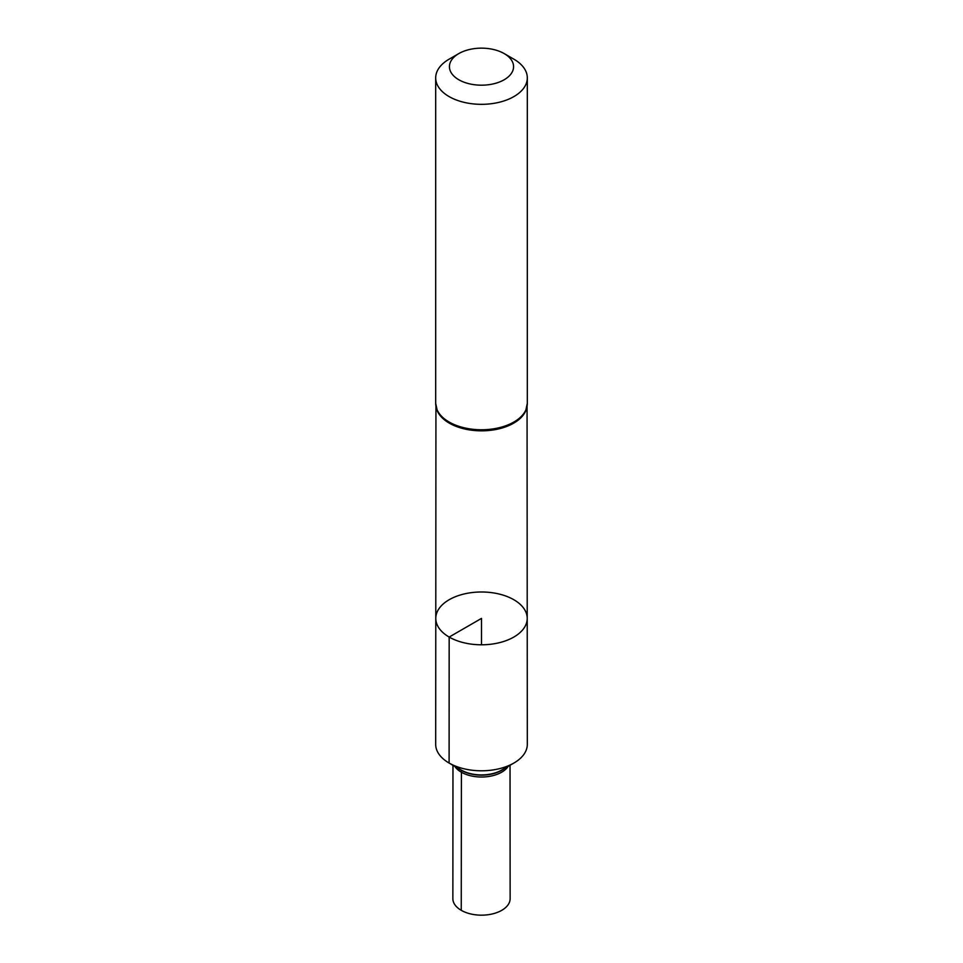 <?xml version="1.0" encoding="UTF-8"?>
<svg xmlns="http://www.w3.org/2000/svg" width="963" height="963" viewBox="0 0 963 963"><rect width="100%" height="100%" fill="white"/><g stroke="black" fill="none" stroke-linecap="round" stroke-linejoin="round"><path stroke-width="1.44" d="M449.167 637.061A45.718 26.398 180 0 1 435.782 618.378A45.718 26.398 180 0 1 481.5 591.992A45.718 26.398 180 0 1 527.218 618.378A45.718 26.398 180 0 1 499.003 642.778A45.718 26.398 180 0 1 449.167 637.061A45.718 26.398 180 0 1 435.782 618.378L435.685 744.327A45.815 26.446 0 0 0 449.107 763.045A45.815 26.446 0 0 0 513.893 763.045A45.815 26.446 0 0 0 527.315 744.327L527.218 618.378A45.718 26.398 180 0 1 499.003 642.778A45.718 26.398 180 0 1 449.167 637.061M458.821 79.76A32.068 18.514 180 0 1 458.821 53.579A32.068 18.514 180 0 1 504.179 53.579A32.068 18.514 180 0 1 504.179 79.76A32.068 18.514 180 0 1 458.821 79.76M504.179 53.579L513.893 59.188A45.815 26.446 180 0 1 527.315 77.883A45.815 26.446 180 0 1 499.027 102.319A45.815 26.446 180 0 1 449.107 96.589A45.815 26.446 180 0 1 435.685 77.883A45.815 26.446 180 0 1 449.107 59.188L458.821 53.579M461.289 770.075L449.107 763.045L461.289 770.075A28.589 16.503 0 0 0 501.711 770.075L513.893 763.045M454.777 766.319A28.529 16.467 0 0 0 461.325 772.194A28.529 16.467 0 0 0 508.223 766.319M510.029 765.272L510.137 898.635A28.637 16.527 180 0 1 492.466 913.911A28.637 16.527 180 0 1 461.253 910.324A28.637 16.527 180 0 1 452.863 898.635L452.971 765.272M481.5 644.789L481.5 618.39L449.167 637.061L449.107 763.045L461.409 770.364L461.253 910.324M526.713 407.77A45.562 26.302 180 0 1 496.306 429.414A45.562 26.302 180 0 1 449.288 423.13A45.562 26.302 180 0 1 436.287 407.77M527.315 77.883L527.315 403.316A45.815 26.446 180 0 1 499.027 427.753A45.815 26.446 180 0 1 449.107 422.011A45.815 26.446 180 0 1 435.685 403.316L437.19 410.346A45.682 26.374 180 0 1 436.07 406.747M526.93 406.747A45.682 26.374 180 0 1 525.81 410.346A45.682 26.374 180 0 1 493.67 429.342A45.682 26.374 180 0 1 449.191 422.576A45.682 26.374 180 0 1 437.19 410.346M504.155 768.667A28.421 16.407 180 0 1 461.409 770.364A28.421 16.407 180 0 1 458.845 768.667M435.938 406.193L435.782 618.378M527.062 406.193L527.218 618.378M527.315 403.316L525.81 410.346M435.685 77.883L435.685 403.316"/></g></svg>
